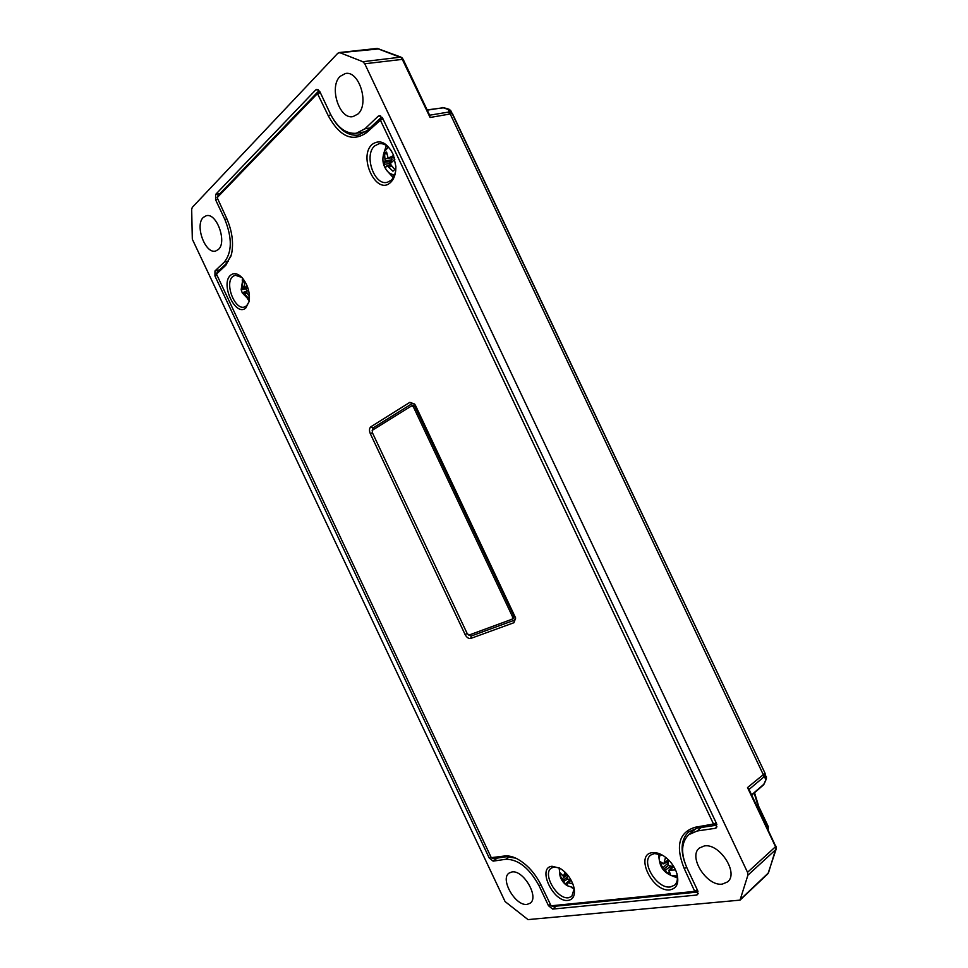 <?xml version="1.0" encoding="UTF-8"?>
<svg xmlns="http://www.w3.org/2000/svg" width="968" height="968" viewBox="0 0 968 968"><rect width="100%" height="100%" fill="white"/><g stroke="black" fill="none" stroke-linecap="round" stroke-linejoin="round"><path stroke-width="1.45" d="M751.749 795.176L763.728 784.697L766.402 778.575L766.402 776.59M765.93 779.857L764.163 783.983L751.604 794.849M722.285 884.111L727.537 881.921C739.225 873.269 719.357 842.789 704.244 845.971L699.513 847.968C687.716 856.317 706.725 886.64 722.285 884.111M527.1 904.39L530.113 903.229C539.539 897.275 523.216 869.47 511.83 871.986L509.132 873.051C499.669 878.835 515.436 906.399 527.1 904.39M218.381 249.478C227.298 242.145 216.65 212.428 206.244 215.731L203.28 217.437C194.568 225.29 205.373 254.427 215.683 251.014L218.381 249.478M357.93 114.006C369.582 104.205 359.189 70.301 345.407 73.507L340.119 76.363C328.684 86.878 339.466 120.044 353.102 116.571L357.93 114.006M318.109 89.588L315.737 89.903L215.634 194.423L219.978 193.6M556.261 906.145L552.655 909.085L696.476 895.073L697.589 894.614L697.71 890.681L687.062 868.163C680.637 853.413 681.194 842.245 688.768 834.67L697.154 830.992L715.207 828.318L716.308 827.834L716.538 823.587L382.614 118.108L379.323 115.664L378.185 116.233L364.924 128.804L356.272 133.257C346.012 134.116 337.372 127.643 330.354 113.861L319.851 91.633L316.851 89.31L315.737 89.903M450.301 114.115L448.365 112.106L449.176 111.32L452.419 113.583L430.082 117.491L401.563 57.814L377.048 48.448M747.526 872.325L364.767 63.767L362.831 61.71L339.901 52.695L337.88 53.18L192.293 207.346L191.676 209.403L192.317 239.205L505.078 901.559L528.008 919.6L740.024 900.131L747.901 875.181L747.526 872.325L775.525 846.71L747.514 787.577L765.047 773.238L764.72 777.147L763.546 777.231L749.038 789.44M450.737 110.546L448.789 109.094M217.703 199.323L215.586 199.783L224.854 219.433C232.272 238.019 232.09 252.237 224.322 262.086L214.981 270.943L219.639 269.854M497.189 858.096L493.123 861.133L505.828 859.257C518.303 859.257 529.399 868.115 539.103 885.841L548.481 905.709L550.211 904.39M493.123 861.133L489.203 857.975L490.861 856.813M216.892 275.469L214.944 275.977L489.203 857.975M214.944 275.977L214.981 270.943M215.586 199.783L215.634 194.423M552.655 909.085L548.481 905.709M429.477 115.228L430.082 117.491M452.419 113.583L765.022 773.202L450.652 110.388M747.514 787.577L748.917 789.549M443.913 107.763L427.106 109.88M768.265 830.036L768.181 827.652L758.38 806.949L754.205 793.058M768.181 827.652L758.706 806.392L754.556 792.756M766.402 778.575L765.857 779.905L764.72 777.147M552.014 866.251L559.855 868.211C567.103 872.821 571.846 879.404 574.084 887.946C575.294 895.315 573.31 899.478 568.131 900.421C553.345 902.745 536.72 867.522 552.014 866.251M559.262 867.897L554.059 867.038L551.349 868.078C542.019 873.668 557.084 899.732 568.555 897.747L571.761 896.453L574.218 888.624M652.396 852.663C655.989 852.239 659.898 853.425 664.121 856.244C669.614 860.141 673.655 865.259 676.245 871.611C679.572 882.114 677.479 888.2 669.989 889.87C652.408 892.544 634.306 854.236 652.396 852.663M662.523 855.24L654.525 853.522L650.895 854.974C640.38 861.762 656.994 889.205 670.34 886.966L674.623 885.163C677.322 882.598 678.072 878.678 676.874 873.414M372.256 144.292C380.097 139.017 387.139 142.526 393.359 154.807L395.864 166.46C395.972 173.732 394.145 179.116 390.382 182.601C376.358 195.947 357.712 156.513 372.256 144.292M391.738 151.444C388.011 145.72 383.8 143.131 379.105 143.675L374.737 145.89C363.448 155.122 374.495 186.485 387.478 182.226L391.036 180.338C393.553 178.076 395.138 174.676 395.767 170.162M230.541 275.263C233.929 272.504 237.813 273.339 242.181 277.768C247.832 284.749 250.155 292.602 249.151 301.314L245.908 307.872C235.817 317.649 219.954 283.999 230.541 275.263M241.891 277.453L235.2 275.202L232.768 276.509C224.249 283.346 234.946 310.752 244.614 306.941L246.586 305.84L249.078 301.726M515.69 858.132L506.264 856.74L493.571 858.64L491.55 857.95M216.421 274.15L217.183 272.189L226.536 263.356L231.122 255.782M217.122 197.714L217.897 195.766L318.194 91.524L319.864 91.682M333.766 119.972C340.966 131.055 349.133 136.101 358.281 135.109L367.392 130.426L380.678 117.902L382.771 118.423M716.417 823.332L715.509 825.353L697.468 828.051L688.647 831.923C681.762 838.457 680.335 848.234 684.364 861.254M697.722 890.705L696.791 892.145L553.055 906.459L551.034 905.794M216.469 274.077L491.272 857.66L504.316 856.039C508.079 855.506 512.302 856.402 516.985 858.749C527.028 864.242 535.147 873.184 541.33 885.575L551.107 905.806L694.734 891.383L684.219 868.514C675.216 845.935 678.931 832.165 695.363 827.216L713.525 824.046L380.4 120.201L366.69 132.543C352.691 142.417 339.901 136.863 328.334 115.882L317.468 93.545L217.159 197.653L226.439 217.848C232.163 230.783 233.845 242.992 231.461 254.451L225.822 265.268L216.469 274.077L217.183 272.189M409.863 402.349L414.582 404.019L415.599 405.677L515.654 618.02L513.96 622.702L470.763 638.432C468.633 638.844 466.745 637.537 465.088 634.512L370.333 433.724C369.05 430.53 369.231 428.219 370.877 426.779L409.863 402.349L412.126 403.596L373.079 427.953L372.16 430.566M393.274 177.664L386.922 170.695M383.413 154.541L386.329 145.539M249.248 300.745L247.868 299.281M242.206 280.151L242.581 278.203M574.23 888.866L571.35 887.462M559.516 871.031L559.056 867.812M677.443 877.964L671.126 875.435M659.377 860.528L658.325 853.715M468.609 635.02L471.271 636L514.444 620.185L515.666 618.092M414.546 403.971L412.126 403.596M469.153 635.008L467.254 633.701L372.293 432.502L372.474 430.191L411.678 405.834L413.457 407.008L512.616 616.931L512.278 619.145L469.153 635.008M411.836 405.786L413.106 405.302L414.873 406.475L513.947 616.192L513.718 618.358L512.495 619.024M393.637 155.533L388.108 158.147L386.607 152.049L385.494 152.811L384.562 153.9L385.082 160.857L383.764 164.487L385.397 167.96L386.51 166.085L387.515 165.988L392.935 171.203L394.847 169.46L391.072 165.104L390.552 163.289L394.847 159.369M394.412 175.426L389.039 172.909C382.904 166.823 381.368 159.732 384.429 151.649L388.313 147.148M386.656 153.791L384.562 153.9M394.363 157.627L388.108 158.147M394.339 157.542L389.499 157.953M391.774 157.844L391.387 161.523L389.124 163.531L389.729 164.983M389.124 163.531L383.764 164.487M391.387 161.523L384.695 162.249M392.137 159.744L385.082 160.857M388.882 158.087L384.937 158.97M391.919 166.254L388.797 167.113M390.987 164.826L387.515 165.988M390.903 164.572L386.51 166.085M247.469 286.734L244.722 287.048L244.142 281.18L243.234 281.41L242.423 281.942L242.181 288.161L241.177 289.747L242.266 292.893L243.791 292.82L247.881 297.721L249.478 297.103M249.478 296.861L246.344 291.731L248.546 290.158M249.127 300.019L242.266 292.893M241.165 289.686L242.883 278.881M244.069 281.809L242.423 281.942M247.578 287L245.86 287.266M241.819 289.021L247.929 288.028L246.066 288.851L246.804 291.029M246.066 288.851L241.177 289.747M247.614 287.109L242.181 288.161M244.251 286.092L242.206 286.601M249.478 296.922L247.881 297.721M246.792 293.389L244.759 293.994M246.368 291.888L243.791 292.82M246.888 291.005L243.028 292.505M665.56 857.297L663.782 863.904L660.164 861.617L660.624 864.835L664.459 868.659L667.448 873.366L668.961 874.056L670.437 874.419L668.864 870.22L675.531 869.93M677.334 876.004L671.453 875.532M673.897 866.82L668.186 865.44L667.98 859.378M670.739 875.278C663.479 872.023 659.656 866.408 659.256 858.41L660.164 854.224M666.468 862.222L667.63 862.633M670.945 866.566L671.126 867.824M662.293 863.637L660.624 864.835M667.714 861.447L663.782 863.904M667.86 860.189L664.29 862.573M668.924 871.974L667.448 873.366M670.388 866.493L665.355 870.123M668.295 865.513L664.459 868.659M667.593 863.444L663.237 867.485M673.377 866.796L670.219 869.954M672.179 866.711L668.864 870.22M565.058 872.18L563.34 876.258L560.218 872.87L560.097 875.508L565.034 884.062L567.635 885.708L567.006 882.598L572.802 883.736M574.06 887.862L567.236 885.708M571.435 880.735L567.188 878.702L567.272 874.624L562.202 878.847M566.752 885.393C561.561 881.618 559.165 876.488 559.589 870.014L559.698 869.167M561.319 874.745L560.097 875.508M566.921 874.14L563.34 876.258M566.57 873.741L564.017 875.302M567.817 881.812L565.034 884.062M567.526 879.005L563.739 881.485M566.946 877.383L563.158 880.166M570.709 880.541L568.301 882.719M569.499 880.178L567.006 882.598M776.288 847.46L775.852 846.056M740.532 899.296L768.483 872.846L775.985 848.186M747.901 875.181L775.888 849.517L776.3 847.545L748.76 788.835M339.901 52.695L379.032 48.884M402.325 58.056L401.563 57.814M364.767 63.767L403.136 59.278M429.635 115.204L448.341 112.106L450.265 114.127L763.183 774.424L763.546 777.231M767.261 827.906L768.314 826.672M757.629 807.578L758.718 806.417L754.532 792.768M449.176 111.32L447.833 108.84L443.453 107.666L427.239 110.158M362.831 61.71L400.958 57.124L377.278 48.412L339.03 52.575M369.994 127.982L364.924 128.804M226.948 218.949L224.854 219.433M228.436 261.142L224.322 262.086M540.834 884.546L539.103 885.841M509.325 856.62L505.828 859.257M701.292 827.483L697.154 830.992M715.207 828.318L716.949 826.829M380.581 115.858L378.185 116.233M696.476 895.073L698.182 893.549M767.878 873.765L768.798 871.878M716.175 822.836L713.525 824.046M380.4 120.201L383.001 118.919M379.976 120.02L380.678 117.902M715.509 825.353L713.392 824.494M366.69 132.543L367.392 130.426M697.468 828.051L695.363 827.216M328.334 115.882L330.754 114.684M686.699 867.389L684.219 868.514M317.843 93.715L320.263 92.517M697.311 889.858L694.842 890.971M317.468 93.545L318.194 91.524M696.791 892.145L694.734 891.383M217.159 197.653L217.897 195.766M553.055 906.459L551.107 905.806M225.822 265.268L226.536 263.356M506.264 856.74L504.316 856.039M493.571 858.64L491.635 857.95M370.333 433.724L372.402 432.732M467.169 633.532L465.088 634.512M471.271 636L470.763 638.432M370.877 426.779L373.079 427.953M514.444 620.185L513.96 622.702M414.873 406.475L413.457 407.008M513.947 616.192L512.616 616.931M387.696 147.499L385.095 150.33M394.375 175.498L393.71 175.353M249.441 298.846L248.098 297.612M763.413 785.109L766.426 778.695L765.022 773.202M400.958 57.124L403.111 59.23L429.901 115.785M356.272 133.257L365.94 131.672M688.768 834.67L696.331 828.257M776.154 849.117L767.987 873.68L740.024 900.131M442.497 107.521L450.616 110.328M768.423 826.914L758.718 806.417M319.561 91.113L318.787 91.21M382.251 117.443L381.283 117.588M716.865 824.421L716.09 825.087M697.976 891.346L697.371 891.891M413.106 405.302L411.678 405.834M513.718 618.358L512.387 619.096M390.177 173.841L394.351 175.559M674.273 876.209L677.346 876.076M659.305 857.212L660.091 854.2M573.141 887.825L574.06 887.874"/></g></svg>
